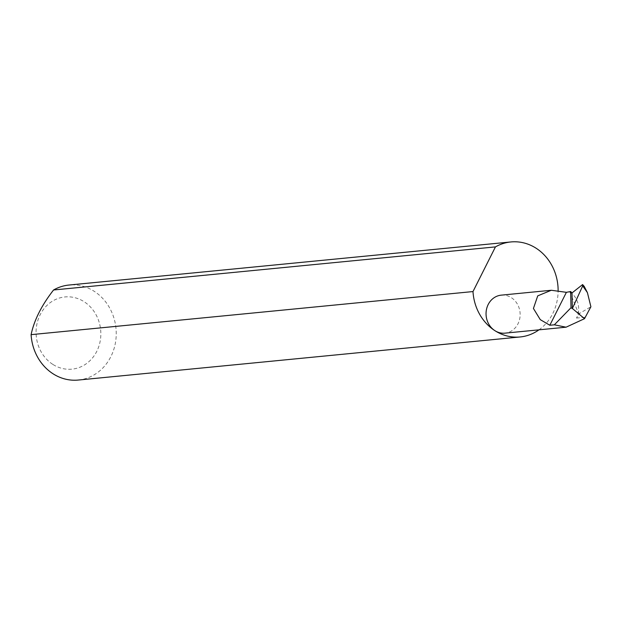 <?xml version="1.0" encoding="UTF-8"?>
<svg xmlns="http://www.w3.org/2000/svg" width="622" height="622" viewBox="0 0 622 622"><rect width="100%" height="100%" fill="white"/><g stroke="black" fill="none" stroke-linecap="round" stroke-linejoin="round"><path stroke-width="0.47" stroke-dasharray="3.11 2.33" d="M501.239 295.147A19.095 17.027 -95.6 0 1 511.377 297.689A19.095 17.027 -95.6 0 1 519.805 318.34A19.095 17.027 -95.6 0 1 504.947 333.151M52.73 364.329A36.278 32.352 -95.6 0 1 40.15 314.748A36.278 32.352 -95.6 0 1 84.195 301.771A36.278 32.352 -95.6 0 1 96.775 351.344A36.278 32.352 -95.6 0 1 52.73 364.329M78.255 380.05A47.731 42.568 84.4 0 0 115.397 343.01A47.731 42.568 84.4 0 0 94.326 291.384A47.731 42.568 84.4 0 0 68.988 285.039M538.979 329.831A47.731 42.568 84.4 0 0 558.128 290.334M582.596 284.581L584.182 286.345M579.836 313.27L578.281 312.858A19.095 17.027 -95.6 0 1 576.516 318.075L579.836 313.27L590.9 306.755M569.892 291.982A19.095 17.027 -95.6 0 1 578.281 312.858L569.892 291.982M576.516 318.075L585.372 317.212"/><path stroke-width="0.93" d="M570.669 291.524L570.996 307.742L554.35 324.808L549.832 325.244L540.269 319.638L533.427 308.465L537.735 295.862L551.294 290.264L566.393 292.324L570.669 291.524L572.015 292.931L572.333 308.605L582.705 285.887L582.596 284.581L584.182 286.345L587.417 292.635L582.705 285.887M558.128 290.334A47.731 42.568 84.4 0 0 536.211 248.295A47.731 42.568 84.4 0 0 510.88 241.95L68.988 285.039A47.731 42.568 84.4 0 0 53.562 289.984C41.62 305.301 34.132 320.182 31.1 334.652L472.992 291.562A47.731 42.568 84.4 0 0 494.817 330.609A19.095 17.027 -95.6 0 1 486.381 309.966A19.095 17.027 -95.6 0 1 501.239 295.147L551.294 290.264M31.1 334.652A47.731 42.568 84.4 0 0 52.924 373.705A47.731 42.568 84.4 0 0 78.255 380.05L520.147 336.961A47.731 42.568 84.4 0 0 538.979 329.831M554.35 324.808L566.059 327.195L504.947 333.151A19.095 17.027 -95.6 0 1 494.817 330.616A47.731 42.568 84.4 0 0 520.147 336.961M572.411 308.504L584.509 318.689L590.9 306.755L587.417 292.635M570.996 307.742L572.333 308.605M572.015 292.931L582.596 284.581M549.832 325.244L566.393 292.324M566.059 327.195L584.509 318.689M53.562 289.984L495.454 246.895A47.731 42.568 84.4 0 1 510.88 241.95M472.992 291.562L495.454 246.895"/></g></svg>
